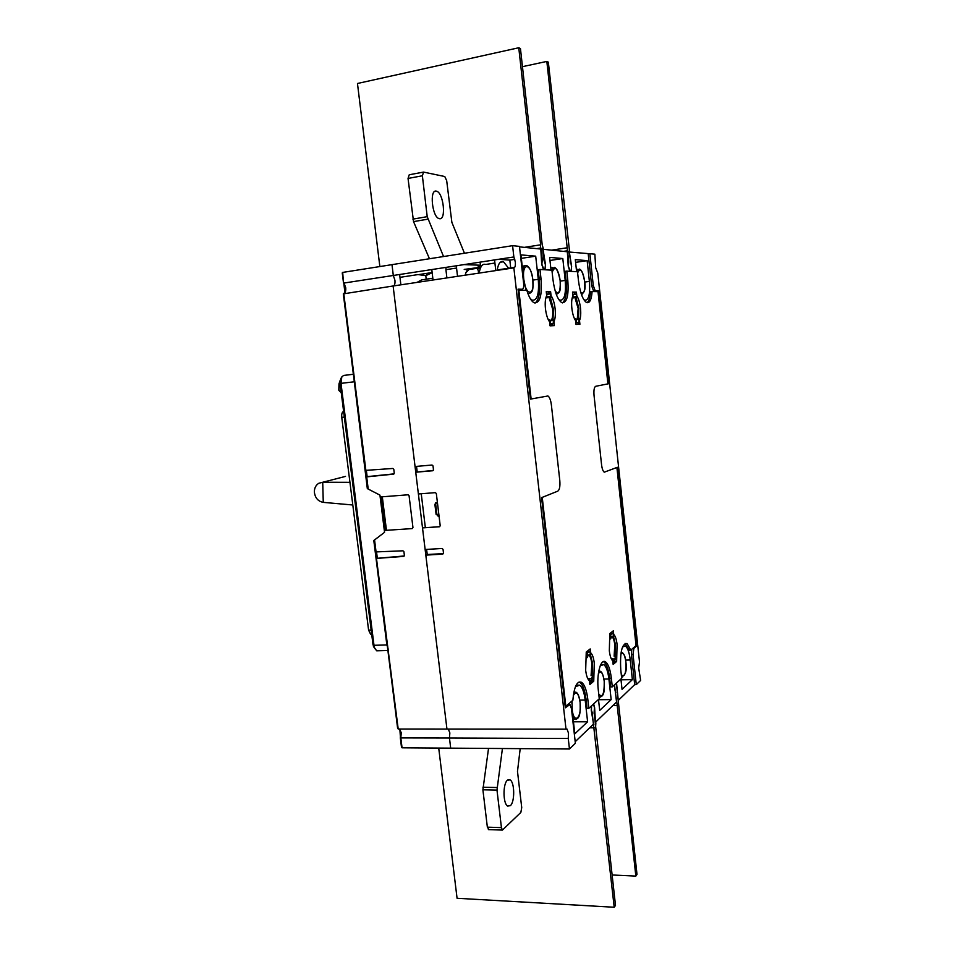 <?xml version="1.0" encoding="UTF-8"?>
<svg xmlns="http://www.w3.org/2000/svg" width="955" height="955" viewBox="0 0 955 955"><rect width="100%" height="100%" fill="white"/><g stroke="black" fill="none" stroke-linecap="round" stroke-linejoin="round"><path stroke-width="1.43" d="M404.299 555.965L376.377 558.377L398.199 729.023L446.952 729.059L425.811 555.118L442.75 554.139L443.502 553.148L443.048 549.376L442.07 548.48L425.13 549.495L422.504 527.9L439.455 526.766L440.207 525.763L436.328 493.52L435.349 492.637L418.386 493.974L415.735 472.212L432.711 470.755L433.475 469.717L433.009 465.909L432.03 465.025L415.055 466.518L393.114 285.987L343.311 293.877L365.383 470.397L392.827 468.463L393.794 469.323L394.26 473.119L393.532 474.134L366.684 476.879L368.212 489.067L366.29 476.915M513.862 267.878L393.114 285.987L446.952 729.059L566.005 729.154L513.862 267.878C515.115 267.591 515.593 265.609 515.306 261.945L513.862 256.955L512.584 245.674L519.472 246.39L523.627 283.325C523.913 286.942 523.447 288.911 522.23 289.258L518.028 289.162L530.443 399.118L547.931 395.979C549.591 397.137 550.725 400.05 551.357 404.741L559.797 480.508L551.357 404.741C550.725 400.05 549.591 397.137 547.931 395.979L531.123 398.987L518.851 290.189L526.826 290.332C528.963 297.184 531.41 301.35 534.179 302.807C539.909 303.427 542.201 295.525 541.043 279.087L539.969 269.465L551.918 270.193L552.957 279.588C554.676 292.146 557.636 299.846 561.838 302.675C566.912 303.117 568.894 295.62 567.783 280.209L566.793 271.101L577.5 271.757L578.467 280.651C580.067 292.648 582.777 299.954 586.597 302.556C589.653 303.451 591.491 299.775 592.112 291.538L598.009 291.645L607.917 383.886L595.705 386.286C594.189 387.121 593.64 390.189 594.046 395.489L601.555 464.655L594.046 395.489C593.64 390.189 594.189 387.121 595.705 386.286L608.407 383.791L598.415 290.798L596.362 291.609M415.735 472.212L433.295 470.421M416.523 466.386L417.18 471.806M512.584 245.674L391.992 264.642L393.305 275.47L513.862 256.955M422.504 527.9L439.789 526.659M425.273 527.041L424.796 527.673M426.61 549.412L427.231 554.521L443.454 553.59M425.811 555.118L427.231 554.521M448.301 729.059L449.853 732.891L449.459 738.012L449.853 732.891L448.301 729.059M399.62 729.023L401.255 732.795L400.814 737.833L402.055 747.801L450.688 748.147L449.459 738.012L568.261 738.466L569.455 748.995L450.688 748.147L449.459 738.012L400.324 737.905L401.506 747.311L400.324 737.905C400.837 732.354 400.575 729.393 399.536 729.023M568.261 738.466L568.512 733.13L567.007 729.059L566.005 729.154M559.797 480.508C560.263 486.286 559.582 489.831 557.768 491.157C559.582 489.831 560.263 486.286 559.797 480.508M569.455 748.995L575.376 743.288L571.472 708.658L569.956 704.527L565.312 707.822L541.569 497.639L557.768 491.157L542.237 497.376L565.826 706.33L565.145 706.33M543.526 269.68L541.7 264.26L540.805 249.052L519.52 246.868M425.942 275.589L418.075 274.574L425.787 275.661L426.205 279.206L425.787 275.661L432.161 272.688M426.682 275.243L426.467 273.405L426.682 275.243M569.061 252.013L594.858 254.161L595.693 267.782L597.758 272.987L639.516 661.994L638.692 668.058L640.638 680.438L636.281 684.628L634.669 684.651L631.422 654.497L631.744 649.316M575.197 741.701L593.568 724.081L591.276 710.401L591.372 705.984M569.108 704.539L567.986 704.456M634.669 684.651L618.267 700.385L616.536 682.992M614.507 684.842L616.548 702.032L595.478 722.243L594.583 707.345L593.628 703.919M518.064 289.472L520.594 289.484M544.875 269.764L545.496 264.535L543.025 249.279L567.354 251.762L568.213 266.159L569.86 271.292M571.078 271.363L571.615 266.409L569.335 251.965M588.208 253.899L591.658 285.784L593.544 290.917L596.29 291.012M558.436 299.022L559.952 300.192C564.429 300.574 566.172 293.985 565.205 280.412L562.805 258.53L549.626 257.384L551.047 270.146M530.252 298.593L532.221 300.18C537.271 300.73 539.3 293.77 538.274 279.314L535.695 256.167L520.941 254.89L523.627 278.717L526.074 290.32M583.624 299.345L584.782 300.192C588.769 300.443 590.297 294.188 589.378 281.403L587.134 260.643L575.292 259.617L576.605 271.697M620.905 678.993L622.039 689.379L632.365 679.65L630.252 660.012C629.345 652.516 627.733 647.872 625.418 646.093L622.493 646.989M598.487 699.478L599.704 710.401L611.164 699.609L608.896 678.969C607.953 671.293 606.246 666.495 603.775 664.573L600.229 665.766M571.997 700.994L572.296 711.475L574.815 733.834L587.6 721.789L585.176 700.039C584.197 692.172 582.383 687.218 579.733 685.153L575.423 686.717M549.853 324.091L551.501 324.008M548.361 319.877L549.674 319.698L550.963 320.844L553.387 319.555L551.62 319.782C552.73 317.335 553.052 313.706 552.575 308.895L549.209 298.056L550.987 297.817L549.614 296.575L545.818 297.996M547.549 293.961L546.487 293.865M575.853 322.79L577.226 322.718M574.504 318.791L575.674 318.636L576.569 322.599L578.885 322.504L579.005 318.493L577.321 318.719L578.133 308.405L575.077 298.151L576.76 297.912L575.495 296.719L572.14 298.079M573.645 294.295L572.725 294.152M609.708 638.967L610.651 638.931L610.734 634.705L612.752 633.117L609.851 634.132M611.236 658.735L612.955 658.807C614.089 659.428 615.032 658.544 615.796 656.169L614.125 656.204L614.793 644.971C614.28 640.662 613.337 637.868 611.988 636.579L613.444 636.376C612.346 635.779 611.415 636.627 610.651 638.931M589.545 651.394L586.31 652.599M587.731 678.504L589.557 678.528C590.847 679.244 591.933 678.289 592.828 675.663L591.073 675.686L591.861 663.773C591.3 659.237 590.274 656.324 588.781 655.023L590.536 654.975L589.796 651.394L587.301 653.16L587.182 657.649C588.077 655.106 589.151 654.187 590.405 654.879L590.536 654.975M565.826 706.33L572.881 700.23C574.122 686.597 577.035 680.629 581.631 682.336C584.627 684.675 586.692 690.322 587.803 699.263L588.805 708.324L599.263 698.774L598.284 689.916C596.386 674.349 600.707 658.162 605.542 661.899C608.347 664.071 610.281 669.527 611.355 678.265L612.298 686.86L621.693 678.277L620.774 669.861C619.843 652.158 621.944 643.384 627.077 643.527L630.789 650.14L636.042 645.604L616.906 467.484L604.264 472.176L617.372 467.293L636.579 646.022L633.869 648.373L633.034 654.462L636.281 684.628M604.264 472.176C602.975 471.245 602.068 468.738 601.555 464.655C602.068 468.738 602.975 471.245 604.264 472.176M589.856 253.648L593.282 285.545L595.168 290.69L598.415 290.798M635.23 646.308L636.579 646.022M463.987 264.607L479.577 265.192L479.804 267.173M479.601 265.383L480.461 265.251L480.102 262.136M468.356 269.644L464.226 269.417L480.807 267.233M611.069 633.165L612.967 633.105L613.659 636.531M612.847 661.529L616.106 658.974L615.796 656.169M612.812 658.699L613.122 661.529M549.973 260.464L562.805 258.53M494.559 259.915L495.776 270.587M508.633 268.248L503.476 261.742C500.348 260.739 498.224 263.616 497.137 270.384M510.71 267.925L509.827 260.118L498.689 259.283M479.171 273.082C480.305 266.35 482.49 263.473 485.713 264.451L494.917 263.043M535.695 256.167L521.335 258.363M514.817 259.354L509.827 260.118M587.134 260.643L575.59 262.362M621.001 679.817L632.365 679.65M611.164 699.609L598.522 699.717M587.6 721.789L573.466 721.813M549.674 319.698L550.653 323.876L549.841 323.984M553.387 319.555L553.243 323.781L550.653 323.876M547.239 297.805L546.582 294.701M546.893 294.665L549.435 293.77L550.641 294.701L550.987 297.817M575.674 318.636L576.88 319.746L579.005 318.493M573.418 297.9L572.809 294.976M573.084 294.928L575.316 294.056L576.438 294.964L576.76 297.912M586.155 657.673L587.182 657.649M589.522 681.464L593.151 678.611L592.828 675.663M589.498 678.48L589.82 681.452M478.67 273.154C478.192 269.286 477.285 267.734 475.984 268.474L480.413 268.116M475.984 268.474L468.905 269.549L465.873 272.76L465.157 275.183M465.873 272.76L467.377 269.955L468.905 269.549M437.402 502.461L435.635 502.819L434.907 504.562L436.101 514.387L439.049 516.082M425.345 527.638L421.239 493.747M435.635 502.819L436.411 502.557L435.695 504.288L436.877 514.1L439.014 515.855M446.892 277.917L445.925 269.668L456.55 268.045L457.529 276.329M456.55 268.045L456.574 265.753M477.679 265.478L478.873 267.197M352.801 504.992L323.268 502.366C317.991 501.339 315.019 497.853 314.362 491.921C314.374 487.993 315.878 485.104 318.851 483.254L345.507 476.402M323.268 502.366L322.718 482.239L349.936 482.311M550.617 291.717L546.248 291.645L546.69 295.608C545.293 298.485 544.887 302.878 545.46 308.811C546.212 314.744 547.585 319.101 549.602 321.895L550.044 325.846L554.366 325.619L553.936 321.692C555.285 318.791 555.667 314.434 555.106 308.632C554.389 302.842 553.04 298.509 551.059 295.644L550.617 291.717L546.272 291.92M572.499 292.075L572.905 295.835C571.675 298.545 571.329 302.711 571.866 308.322C572.546 313.932 573.8 318.063 575.626 320.713L576.032 324.449L579.912 324.246L579.506 320.534C580.7 317.776 581.034 313.658 580.497 308.167C579.84 302.675 578.611 298.569 576.82 295.871L576.414 292.135L572.499 292.075M593.735 681.213L594.285 663.176C593.616 657.709 592.375 654.211 590.584 652.695L590.166 648.946L586.251 652.014L585.666 670.279C586.358 675.854 587.623 679.363 589.45 680.796L589.868 684.556L593.735 681.213L591.945 680.748M613.158 664.453L616.644 661.445L617.073 644.422C616.452 639.229 615.318 635.887 613.695 634.383L613.313 630.825L609.791 633.583L609.326 650.809C609.97 656.097 611.128 659.463 612.776 660.884L613.158 664.453M579.076 681.977L579.84 682.359C582.86 684.699 584.914 690.346 586.024 699.275L587.038 708.335L588.805 708.324M603.285 661.648L603.835 661.934C606.652 664.107 608.598 669.562 609.66 678.289L610.603 686.884L612.298 686.86M625.071 643.384L629.178 650.188L630.789 650.14M592.112 291.538L590.476 291.764C590.083 297.721 588.925 301.374 586.991 302.699M562.435 302.89C565.909 300.001 567.127 292.517 566.076 280.448L565.074 271.351L566.793 271.101M535.039 303.093C538.966 300.073 540.363 292.158 539.253 279.349L538.178 269.74L539.969 269.465M549.03 293.627L548.85 291.967M550.474 297.888L553.339 308.871L552.993 319.603M552.587 325.715L552.384 323.9M574.886 293.925L574.719 292.373L572.523 292.337M576.211 297.996L578.814 308.393L578.539 318.552M578.205 324.33L578.026 322.611M589.713 683.195L591.993 681.237M588.686 651.417L588.555 650.212M590.5 654.975L592.554 663.212L592.076 675.674M613.026 663.164L614.925 661.039M611.88 633.141L611.761 632.031M613.504 636.543L615.414 644.47L615.044 656.18M531.123 398.987L530.443 399.059M518.851 290.189L518.159 290.284M576.414 292.135L574.719 292.373M616.644 661.445L614.972 661.481M393.472 285.939C394.725 285.27 395.203 283.36 394.928 280.233L393.305 275.47L391.992 264.642L342.558 272.438L343.502 282.943L342.248 272.903M400.873 284.829L399.644 274.634M377.297 557.959L376.545 551.954M367.663 488.638L366.195 476.903L367.138 476.629L366.35 470.349M353.899 378.526L367.317 488.602L379.935 495.108L368.212 489.067M394.033 473.871L367.138 476.629M342.69 272.402L343.502 282.943M344.134 293.34C345.459 292.66 345.985 290.786 345.71 287.706L344.027 283.038L393.305 275.47M398.199 729.023L376.473 558.4M376.879 558.389L403.655 556.407L404.383 555.428L403.917 551.68L402.962 550.808L375.566 551.93L374.109 540.303L384.555 532.317L373.799 540.482L386.859 644.935L388.231 649.233M386.465 530.312L382.31 496.803M412.954 527.518L412.226 528.593L384.328 530.455L384.555 532.317L379.935 495.108L380.162 496.97L408.095 494.786L409.074 495.729L412.954 527.518M399.966 277.344L418.075 274.574M373.023 644.828L373.99 645.293L341.007 383.361L340.087 383.468L373.023 644.828L374.897 648.696M340.708 378.849L340.087 383.468M386.859 644.935L373.99 645.293L374.575 647.884L376.664 650.809L378.204 650.773M366.875 476.7L366.087 470.373M376.282 551.966L377.046 558.066M385.557 530.371L383.23 511.629L384.113 511.343M383.838 509.158L382.955 509.445L381.403 496.875M353.362 374.264L343.597 375.446L341.795 376.939L341.007 383.361L353.959 381.821M381.2 496.887L385.354 530.395M382.633 506.807L383.54 506.747M343.597 411.366C342.093 412.023 341.472 414.016 341.747 417.359L368.594 630.133L370.647 634.323L371.698 634.335M520.2 748.636L517.491 771.425L521.728 807.596L520.857 812.418L502.414 830.086L501.435 827.627L496.982 790.083L502.426 748.517M510.388 805.65C514.972 801.854 514.697 782.121 510.054 779.865L507.403 780.223C502.784 783.721 502.951 803.776 507.63 806.08L510.388 805.65M488.53 748.41L482.896 789.785L487.36 827.161L488.996 829.632M341.245 392.636L341.15 391.884M341.21 392.35L338.798 390.165L339.037 383.886M340.076 380.938L338.989 383.85L340.111 380.627M340.744 392.219L338.941 390.5L339.276 383.946L340.135 383.838M423.053 172.187L409.241 174.765L408.036 178.442L413.539 221.62L429.464 258.757M431.791 269.561L433.033 280.006M445.842 267.4L446.104 269.644M443.55 256.537L427.219 216.666L422.373 175.78L423.543 172.091L444.767 176.52L446.689 180.698L451.87 222.36L464.452 253.242M468.189 264.869L468.081 263.986M439.527 218.707C446.415 220.283 443.562 192.946 436.65 191.227L436.28 191.131C429.32 189.138 432.102 216.881 439.025 218.588L439.527 218.707M615.903 702.653L616.882 702.653L615.366 692.375M615.76 692.375L614.566 688.901L614.698 684.663M616.345 683.159L636.997 874.422L635.839 876.093L616.882 702.653M612.131 874.983L635.839 876.093M612.824 705.614L617.205 705.578M592.267 713.874L614.208 907.25L615.498 905.388L595.645 726.48L595.86 722.863L595.311 723.389L594.117 712.609L594.452 707.476L593.413 704.11M592.709 713.874L591.42 710.269L591.587 705.781M593.938 724.714L592.912 724.714M593.389 725.239L592.351 725.239M594.285 727.805L589.689 727.805M614.208 907.25L457.075 898.273L438.715 748.063M595.86 722.863L595.252 722.863M569.526 251.093L548.337 62.159L546.833 61.418L568.726 261.813L568.356 266.17L570.266 271.184C571.305 271.256 571.711 269.668 571.472 266.397L568.977 251.177M567.533 250.89L564.035 251.428M546.833 61.418L522.457 66.671M567.198 247.763L551.632 250.15M566.96 250.831L563.462 251.368M379.851 266.552L357.468 83.491L518.768 47.75L520.451 48.574L542.237 244.993L543.24 248.36L542.607 248.288L543.884 259.796L545.341 264.523C545.592 267.997 545.126 269.68 543.956 269.561L541.867 264.272L542.297 259.665L541.019 248.121L540.375 248.061L540.649 244.814L518.768 47.75M537.355 248.694L541.019 248.121M536.71 248.622L540.375 248.061M524.355 247.369L540.649 244.814M542.619 248.455L543.24 248.36M432.818 278.203L421.788 279.863L417.884 281.88M418.648 274.598L432.138 272.545M569.013 704.611L567.807 704.611M633.034 654.462L631.422 654.497M632.807 648.397L633.869 648.373M595.383 290.738L593.747 290.965M591.658 285.784L593.282 285.545M609.911 634.729L610.734 634.705M520.368 289.52L522.23 289.258M560.239 281.128L565.205 280.412M551.357 270.158L554.366 267.412C557.016 268.283 558.95 272.712 560.191 280.686L560.227 281.474C560.513 291.669 558.83 294.868 555.201 291.072M552.157 272.318C554.939 265.215 557.601 267.997 560.155 280.686C560.155 287.348 561.48 293.257 556.096 293.853L557.445 293.842M532.902 280.09L538.274 279.314M529.81 293.483L527.793 293.245M532.806 279.588L532.926 280.77C534.49 296.742 525.429 295.584 523.77 279.23L523.662 278.036C522.134 261.682 531.29 263.604 532.806 279.588C531.601 271.387 529.488 266.708 526.503 265.562C524.713 264.905 523.424 266.433 522.66 270.134M584.758 282.059L589.378 281.403M582.216 294.152L581.368 294.271M577.62 272.879C580.186 267.281 582.538 270.205 584.675 281.665L584.746 282.405C585.093 291.454 583.744 294.713 580.712 292.182M576.689 271.709L579.351 269.071C581.726 269.752 583.517 273.954 584.711 281.665C585.821 288.494 584.699 292.684 581.356 294.224M630.252 660.012L625.656 660.108M621.12 652.289L622.075 652.456C624.248 654.008 625.513 657.088 625.871 661.72M620.834 654.175C623.042 651.74 624.713 654.282 625.847 661.803L625.919 662.519C626.122 673.621 624.582 677.68 621.299 674.684M622.696 676.94L621.538 676.82C625.668 675.269 627.113 670.255 625.871 661.767M608.896 678.969L603.954 679.041M598.761 671.174L600.194 671.258C601.96 671.783 603.297 674.982 604.193 680.843M598.367 673.657C600.898 670.159 602.832 672.583 604.169 680.939L604.24 681.691C604.348 694.082 602.51 698.212 598.749 694.106M600.635 697.054L599.036 696.708M585.176 700.039L579.816 700.087M573.836 692.279L575.877 692.172C577.811 692.9 579.219 696.207 580.103 702.092M573.298 695.574C576.187 690.656 578.444 692.864 580.079 702.212L580.186 703.346C581.667 718.59 573.704 724.785 572.14 709.231L571.985 707.524M571.914 703.919L572.117 700.898M576.092 719.449L574.504 719.246L572.952 717.289M550.76 323.912L549.841 324.031M551.465 324.008L553.243 323.781M577.202 322.718L578.885 322.504M576.677 322.611L575.841 322.718M589.533 651.405L587.779 651.441M586.382 653.184L587.301 653.16M435.695 504.288L434.907 504.562M436.101 514.387L436.877 514.1M438.834 515.867L438.058 516.154M539.253 279.349L541.043 279.087M566.076 280.448L567.783 280.209M611.355 678.265L609.66 678.289M587.803 699.263L586.024 699.275M399.847 729.202L400.479 737.857M343.788 283.05L344.934 292.731M343.752 293.388L365.872 470.385M374.563 539.897L376.067 551.966M344.325 417.084L341.747 417.359M368.594 630.133L371.161 630.049M482.932 787.254L497.018 787.529M496.982 790.083L482.896 789.785M487.36 827.161L501.435 827.627M427.852 219.173L413.539 221.62M412.894 219.125L427.219 216.666M422.373 175.78L408.036 178.442M566.136 729.059L567.007 729.059M595.168 290.69L593.544 290.917M612.095 636.424L613.444 636.376M550.796 267.937L552.718 267.651M503.476 261.742L500.384 262.207M532.854 279.612C532.818 286.667 534.155 293.054 528.211 293.483L527.9 293.531M524.534 265.86L522.218 266.206M514.721 267.328L497.197 269.955M576.366 269.513L577.954 269.274M623.328 646.141L625.418 646.093M601.316 664.62L603.775 664.573M599.06 696.911L599.298 696.911C605.1 696.995 604.276 688.448 604.205 680.903M576.832 685.189L579.733 685.153M573.179 719.246L574.504 719.246C580.843 719.7 580.246 710.257 580.115 702.164M548.003 296.802L549.614 296.575M576.569 322.599L575.841 322.695M574.134 296.91L575.495 296.719M588.805 654.915L590.405 654.879M627.077 643.527L625.453 643.575M605.542 661.899L603.835 661.934M581.631 682.336L579.84 682.359M343.311 293.877L365.383 470.397M343.621 283.026C345.638 287.312 345.806 290.75 344.122 293.34M376.377 558.377L397.65 728.558M375.566 551.942L374.121 540.303M373.429 646.642L374.575 647.884M376.664 650.809L387.897 650.522M340.637 378.98L341.795 376.939M371.686 634.287L370.647 634.323M488.351 829.609L502.414 830.086M510.054 779.865L507.941 779.829M341.245 392.672L338.798 390.165L338.989 383.85L340.159 380.412M434.477 191.609L436.65 191.227"/></g></svg>
